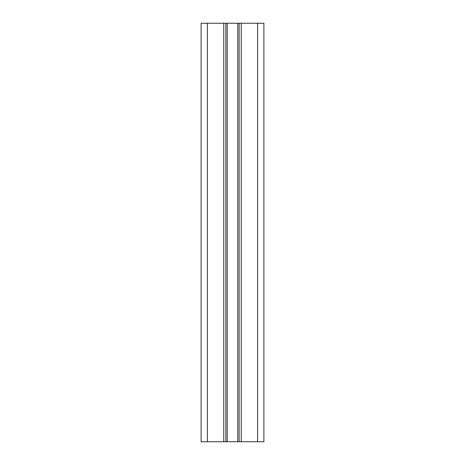 <?xml version="1.0" encoding="UTF-8"?>
<svg xmlns="http://www.w3.org/2000/svg" width="465" height="465" viewBox="0 0 465 465"><rect width="100%" height="100%" fill="white"/><g stroke="black" fill="none" stroke-linecap="round" stroke-linejoin="round"><path stroke-width="0.7" d="M223.764 23.25L239.144 23.25L239.144 441.75L239.144 23.25L263.888 23.25L263.888 441.75L201.113 441.75L201.113 23.25L223.764 23.25L223.764 441.75M225.856 23.25L225.856 441.75L225.856 23.25M257.61 23.25L257.61 441.75M241.236 23.25L241.236 441.75M239.144 23.25L239.144 441.75M237.772 23.25L237.772 441.75M227.228 23.25L227.228 441.75M207.39 441.75L207.39 23.25"/></g></svg>
